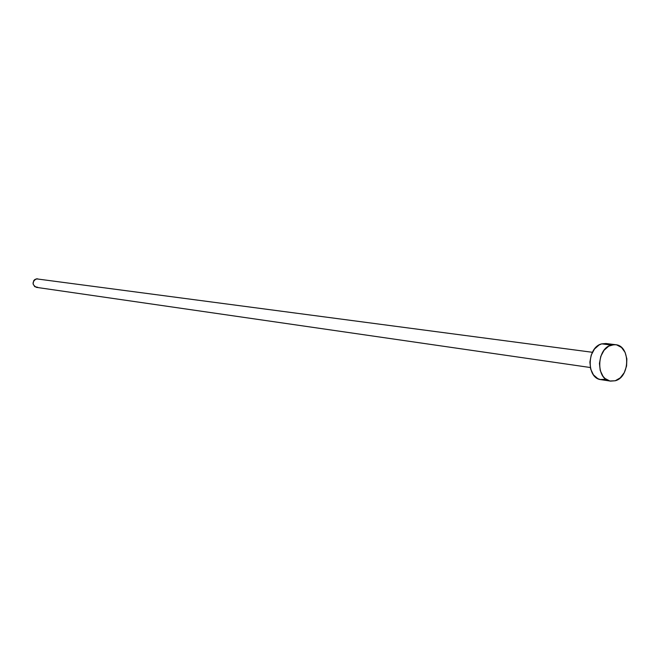 <?xml version="1.0" encoding="UTF-8"?>
<svg xmlns="http://www.w3.org/2000/svg" width="660" height="660" viewBox="0 0 660 660"><rect width="100%" height="100%" fill="white"/><g stroke="black" fill="none" stroke-linecap="round" stroke-linejoin="round"><path stroke-width="0.99" d="M592.408 352.291L36.316 278.842C32.002 281.828 32.026 284.666 36.407 287.356L590.296 367.513M615.524 344.693L605.971 343.505L601.722 343.86L611.333 345.056L615.59 344.701C630.581 345.65 630.234 377.124 615.244 380.762L610.541 381.125C595.724 379.871 596.376 348.414 611.333 345.056L601.722 343.86C586.822 347.176 586.195 378.403 600.963 379.657L610.492 381.117M605.641 379.302L600.286 379.533L597.754 378.609L593.431 374.847L590.667 369.055L589.883 362.101L591.22 355.072L594.462 349.058L599.098 344.965L601.722 343.86L606.037 343.513M607.084 343.703L609.609 344.668M615.244 380.762L609.873 381.001L604.997 378.477L602.992 376.282L600.212 370.45L599.437 363.445L600.781 356.367L604.032 350.295L608.693 346.178L614.031 344.627L616.704 344.899L621.538 347.49L625.102 352.407L626.868 358.908L626.571 366.011L624.269 372.644L620.293 377.825L615.244 380.762M37.744 287.306L34.733 286.671L33.066 283.932L33.718 280.682L34.856 279.485L37.636 278.792"/></g></svg>

